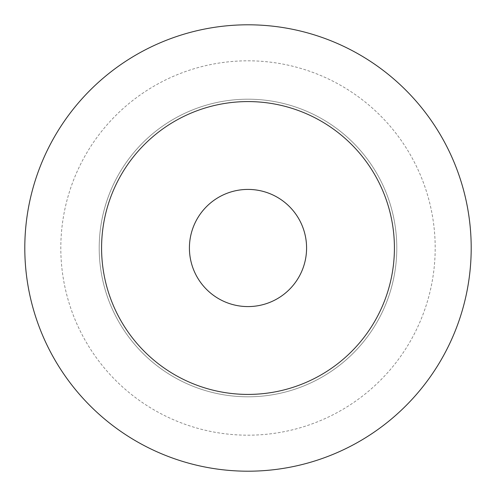 <?xml version="1.0" encoding="UTF-8"?>
<svg xmlns="http://www.w3.org/2000/svg" width="496" height="496" viewBox="0 0 496 496"><rect width="100%" height="100%" fill="white"/><g stroke="black" fill="none" stroke-linecap="round" stroke-linejoin="round"><path stroke-width="0.37" stroke-dasharray="2.48 1.86" d="M189.416 248A58.584 58.584 0 0 1 248 189.416A58.584 58.584 0 0 1 306.584 248A58.584 58.584 0 0 0 248 189.416A58.584 58.584 0 0 0 189.416 248A58.584 58.584 0 0 1 248 189.416A58.584 58.584 0 0 1 306.584 248A58.584 58.584 0 0 1 248 306.584A58.584 58.584 0 0 1 189.416 248A58.584 58.584 0 0 0 248 306.584A58.584 58.584 0 0 0 306.584 248A58.584 58.584 0 0 1 248 306.584A58.584 58.584 0 0 1 189.416 248M248 394.419A146.419 146.419 0 0 0 394.419 248A146.419 146.419 0 0 0 248 101.581A146.419 146.419 0 0 0 101.581 248A146.419 146.419 0 0 0 248 394.419M248 60.81A187.19 187.19 0 0 1 435.19 248A187.19 187.19 0 0 1 248 435.19A187.19 187.19 0 0 1 60.81 248A187.19 187.19 0 0 1 248 60.81A187.19 187.19 0 0 1 435.19 248A187.19 187.19 0 0 1 248 435.19A187.19 187.19 0 0 1 60.81 248A187.19 187.19 0 0 1 248 60.81M248 396.8A148.8 148.8 0 0 0 396.8 248A148.8 148.8 0 0 0 248 99.2A148.8 148.8 0 0 0 99.2 248A148.8 148.8 0 0 0 248 396.8A148.8 148.8 0 0 0 396.8 248A148.8 148.8 0 0 0 248 99.2A148.8 148.8 0 0 0 99.2 248A148.8 148.8 0 0 0 248 396.8M248 471.2A223.2 223.2 0 0 0 471.2 248A223.2 223.2 0 0 0 248 24.8A223.2 223.2 0 0 0 24.8 248A223.2 223.2 0 0 0 248 471.2A223.2 223.2 0 0 0 471.2 248A223.2 223.2 0 0 0 248 24.8A223.2 223.2 0 0 0 24.8 248A223.2 223.2 0 0 0 248 471.2A223.2 223.2 0 0 0 471.2 248A223.2 223.2 0 0 0 248 24.8A223.2 223.2 0 0 0 24.8 248A223.2 223.2 0 0 0 248 471.2"/><path stroke-width="0.74" d="M306.584 248A58.584 58.584 0 0 0 248 189.416A58.584 58.584 0 0 0 189.416 248A58.584 58.584 0 0 0 248 306.584A58.584 58.584 0 0 0 306.584 248M248 394.419A146.419 146.419 0 0 0 394.419 248A146.419 146.419 0 0 0 248 101.581A146.419 146.419 0 0 0 101.581 248A146.419 146.419 0 0 0 248 394.419M248 471.2A223.2 223.2 0 0 0 471.2 248A223.2 223.2 0 0 0 248 24.8A223.2 223.2 0 0 0 24.8 248A223.2 223.2 0 0 0 248 471.2"/></g></svg>
